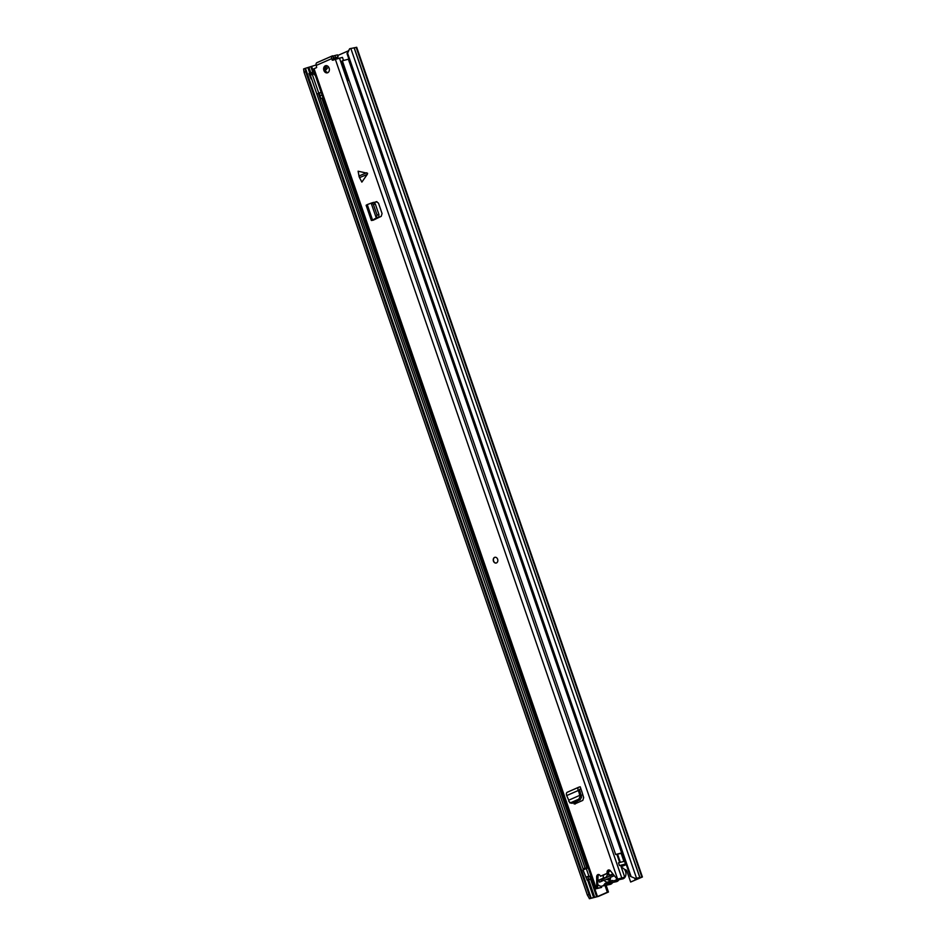 <?xml version="1.0" encoding="UTF-8"?>
<svg xmlns="http://www.w3.org/2000/svg" width="946" height="946" viewBox="0 0 946 946"><rect width="100%" height="100%" fill="white"/><g stroke="black" fill="none" stroke-linecap="round" stroke-linejoin="round"><path stroke-width="1.42" d="M606.126 885.255L608.455 892.019L598.558 896.359L589.547 898.7L587.371 895.058L304.068 72.274L303.595 68.963L305.227 68.36L305.7 71.683L304.068 72.274M635.345 878.432L630.32 876.327L635.345 878.432L642.405 876.989L630.651 882.027L626.962 871.301A2.578 1.987 -101.9 0 0 624.597 869.599A2.578 1.987 -101.9 0 0 624.585 869.599M634.778 878.81L640.738 877.569L630.651 882.027M348.27 50.883L337.651 55.542M316.153 64.967L305.227 68.36M605.026 885.48L607.356 892.244L597.47 896.583L589.287 898.653M607.356 892.244L608.455 892.019M630.32 876.327L347.016 53.555L349.665 48.743L356.713 47.3L642.405 876.989M587.371 895.058L589.003 894.467L305.7 71.683M630.887 875.961L347.584 53.177L347.016 53.555M349.665 48.743L347.584 53.177M589.003 894.467L590.919 898.061M312.724 74.048L312.168 72.428L314.084 71.849M312.168 72.428L310.217 72.901L310.832 74.699M310.217 72.901L308.964 73.457L311.151 78.932M610.477 877.64L606.421 879.425M613.339 874.471L601.762 879.555L601.053 879.981L601.502 881.305M608.42 872.141A2.353 1.821 78.1 0 0 609.39 871.337A5.806 4.482 78.1 0 1 610.04 870.426M616.851 878.858A5.806 4.482 78.1 0 1 615.054 880.454A5.806 4.482 78.1 0 1 614.38 880.667A5.806 4.482 78.1 0 1 612.559 880.572A2.353 1.821 78.1 0 0 610.785 881.353A6.031 4.659 -101.9 0 1 608.822 883.186A6.031 4.659 -101.9 0 1 608.112 883.422L616.343 881.684A6.031 4.659 -101.9 0 0 617.052 881.459A6.031 4.659 -101.9 0 0 618.968 879.697M614.38 880.667L622.598 878.929A5.806 4.482 -101.9 0 0 623.284 878.716A5.806 4.482 -101.9 0 0 625.85 872.638A5.806 4.482 -101.9 0 0 621.404 867.529M599.421 874.802A5.806 4.482 -101.9 0 0 598.818 875.003A5.806 4.482 -101.9 0 0 598.298 875.298M598.085 884.794A5.806 4.482 -101.9 0 0 601.893 886.142A5.806 4.482 -101.9 0 0 602.578 885.929A5.806 4.482 -101.9 0 0 604.506 884.108A2.353 1.821 78.1 0 1 606.268 883.339A6.031 4.659 -101.9 0 0 608.112 883.422M601.893 886.142L610.123 884.415A5.806 4.482 -101.9 0 0 610.809 884.191A5.806 4.482 -101.9 0 0 612.677 882.452M607.911 873.288A4.635 3.571 78.1 0 1 609.685 875.026A4.635 3.571 78.1 0 1 609.827 875.275L607.568 874.636L606.102 877.238L603.347 878.113A4.635 3.571 78.1 0 1 603.572 875.192M614.309 875.689L610.466 877.38A4.635 3.571 78.1 0 1 610.454 878.668A4.635 3.571 78.1 0 1 607.888 882.039A4.635 3.571 78.1 0 1 604.127 880.158L610.43 878.55M606.67 879.342L609.106 880.241L610.56 877.64M604.127 880.158L599.598 882.145L598.877 880.076L603.347 878.113M611.814 875.145L609.827 875.275L612.902 873.915M598.877 880.076L602.164 879.378M607.923 876.847L606.102 877.238M626.276 864.573L621.132 866.737M626.193 864.36L621.073 866.571M609.602 870.982L608.515 871.455M626.11 864.112L619.464 865.578L626.039 863.875M625.081 861.12L618.507 862.811L619.464 865.578M592.03 879.035L586.993 880.028L586.425 876.895L586.993 880.028M591.924 878.751L588.66 879.449L587.963 876.445L586.425 876.895M588.909 879.212L587.371 879.662M588.045 876.717L590.753 876.031M587.04 868.192L583.185 868.96L310.253 74.864L583.185 868.96M588.116 867.683L583.564 868.605M585.101 868.156L318.282 93.264M311.21 72.7L311.813 74.462L310.253 74.864M621.144 853.339L615.657 854.522L342.346 60.781L348.92 59.078M615.657 854.522L621.889 852.866L621.144 853.316L623.863 861.227M625.01 860.895L624.395 861.167M622.196 852.736L624.656 861.049M586.26 877.9L583.02 869.93L588.164 867.813M348.908 79.819L347.62 80.516L349.062 80.292M327.032 65.771A19.109 14.758 -101.9 0 0 326.429 66.622A1.466 1.135 -101.9 0 0 326.819 68.845M321.096 92.2L317.927 93.583M321.226 92.578L318.495 93.394L320.304 98.644L323.059 97.911M328.439 66.835L326.571 69.259A1.466 1.135 78.1 0 1 325.862 69.744A27.375 21.143 78.1 0 1 325.164 69.815M314.663 73.516L311.447 74.781M318.719 93.039L312.239 74.237M315.385 75.609L313.457 73.776M348.341 80.043L341.861 61.242L341.234 61.585L347.62 80.516M320.67 98.419L320.115 95.629L322.137 95.203M323.071 97.946L320.304 98.644M319.204 93.004L320.115 95.629M359.161 176.831L358.108 171.214L367.604 173.307L367.273 174.407L359.515 177.635L359.161 176.831M359.515 177.635L361.857 182.105L367.273 174.407M327.694 72.724A3.678 2.838 -101.9 0 0 329.208 68.396A3.678 2.838 -101.9 0 0 325.743 65.664A3.678 2.838 -101.9 0 0 325.318 65.806A3.678 2.838 -101.9 0 0 323.792 70.134A3.678 2.838 -101.9 0 0 327.257 72.854A3.678 2.838 -101.9 0 0 327.694 72.724M496.484 562.929A2.944 2.27 -101.9 0 0 497.702 559.464A2.944 2.27 -101.9 0 0 494.924 557.289A2.944 2.27 -101.9 0 0 494.581 557.395A2.944 2.27 -101.9 0 0 493.363 560.86A2.944 2.27 -101.9 0 0 496.142 563.036A2.944 2.27 -101.9 0 0 496.484 562.929M333.382 59.137L338.136 56.937L333.725 58.061L332.495 55.849A2.578 1.62 -113.7 0 0 332.294 55.92A2.578 1.62 -113.7 0 0 331.727 58.617L332.271 60.201L333.713 60.047M598.865 874.565A2.578 1.987 -101.9 0 0 598.038 876.528L597.517 888.223L601.621 887.431L595.436 888.933L313.173 69.2L316.65 67.533L316.283 65.392A2.578 1.62 66.3 0 1 316.839 62.696A2.578 1.62 66.3 0 1 317.04 62.637L332.105 56.027M595.436 888.933L596.737 888.223L596.666 876.812A2.578 1.987 -101.9 0 1 598.144 874.542A2.578 1.987 -101.9 0 1 600.497 876.233L607.214 873.288A2.578 1.987 -101.9 0 1 608.526 869.989A2.578 1.987 -101.9 0 1 610.395 870.793L617.17 879.26L624.715 877.131L620.659 865.342M332.271 60.201L342.452 57.387L343.481 60.378M376.342 201.687L378.483 203.13L382.066 213.56L381.226 216.327L373.173 220.217L371.352 220.477L372.488 219.827L374.746 219.531M376.484 201.664L374.273 202.432M580.312 791.932L578.999 792.405L578.231 790.513A2.944 1.845 66.3 0 1 578.786 787.19A2.944 1.845 66.3 0 1 578.928 787.143L580.194 786.765L580.915 788.846L579.531 790.04L581.565 797.171L580.111 799.796L572.129 803.296L569.74 802.823L572.129 803.296M572.614 802.492L574.896 803.864L582.795 800.387L583.67 797.644L581.861 791.601L580.915 788.846L579.472 789.484L580.915 788.858M574.116 803.934L574.896 803.864M326.453 65.629A3.678 2.838 -101.9 0 0 325.093 69.555A3.678 2.838 -101.9 0 0 327.919 72.606M374.462 202.562L376.946 201.675M333.181 57.943L333.642 59.917M617.17 879.26L624.715 877.131M609.248 870.013A2.578 1.987 -101.9 0 0 608.585 872.992L600.497 876.233M575.18 804.041L574.08 802.445M598.109 887.939L596.737 888.223M619.642 862.409L616.851 854.285M608.585 872.992L607.214 873.288M332.661 55.814L333.891 57.872M333.24 55.991L337.426 54.868L338.136 56.937M373.422 204.466L375.29 203.922L373.765 202.338L371.825 202.893L373.303 204.17L377.052 215.002L376.283 217.994L377.809 217.675L375.29 218.928M376.307 218.041L374.06 219.165M371.352 220.477L366.114 205.27L367.249 204.608L371.175 203.13L376.283 217.994L377.809 217.675M376.886 217.568L378.01 217.556M378.755 217.036L378.92 214.47L375.29 203.922M578.656 787.261L567.399 792.204A2.944 1.845 66.3 0 0 567.257 792.251A2.944 1.845 66.3 0 0 566.701 795.574L568.723 800.198M578.999 792.405L580.016 796.638L578.798 799.145L570.592 802.764L568.901 801.522L568.759 800.186L579.981 795.255L581.518 795.456M580.028 795.243L581.447 795.113M496.236 563.024A2.944 2.27 78.1 0 1 493.623 561.049A2.944 2.27 78.1 0 1 495.018 557.265M597.47 896.583L591.451 879.118M313.528 71.991L311.778 66.894M635.925 878.467L636.492 878.089L350.812 48.4M305.487 68.408L591.179 898.109L589.547 898.7M639.768 877.45L354.088 47.761M639.874 877.439L354.182 47.749M641.849 877.025L356.169 47.335M593.627 897.553L587.608 880.064M309.756 73.114L307.947 67.864M594.691 897.269L588.696 879.851M310.808 72.783L309.011 67.568M596.678 896.843L590.635 879.307M312.748 72.227L310.998 67.154M312.57 72.286L313.126 73.894M601.762 879.555L602.247 880.974M613.658 880.738L610.785 881.353M607.403 883.493L604.506 884.108M577.557 802.693L577.025 801.156M576.599 803.107L576.067 801.569M575.818 803.45L575.286 801.912M575.428 803.627L574.896 802.09M621.747 866.311L621.333 865.117M620.328 862.184L617.525 854.061M625.448 863.935L624.502 861.179M590.671 879.094L589.713 876.327M586.851 868.026L321.829 98.325M621.64 852.878L348.341 59.137M586.272 868.499L589.027 876.516M325.105 69.578L326.559 69.271M326.429 66.622L325.377 66.847M358.948 175.991L366.705 172.763M331.727 58.617L316.283 65.392M596.287 888.424L314.037 68.68M617.608 879.071L335.357 59.326M621.723 877.829L339.472 58.096M598.038 876.528L596.666 876.812M335.594 57.588L334.872 55.507M377.052 215.002L378.92 214.47M371.967 202.858L373.705 202.361M367.249 204.608L372.488 219.827M574.222 802.811L573.536 802.681M578.574 799.264L580.111 799.796M580.016 796.638L581.565 797.171M578.231 790.513L566.701 795.574M608.444 871.479L609.425 871.266M601.621 887.431L601.207 886.225M332.294 55.92L316.839 62.696M578.786 787.19L567.257 792.251"/></g></svg>
